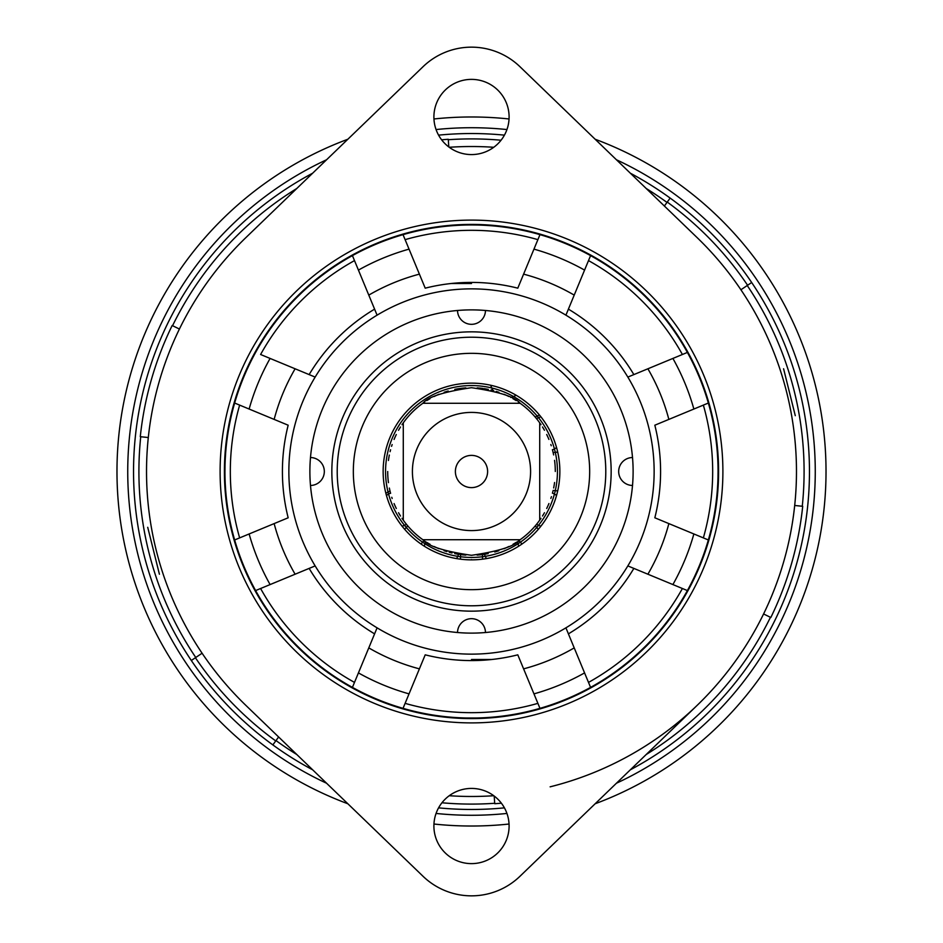 <?xml version="1.0" encoding="UTF-8"?>
<svg xmlns="http://www.w3.org/2000/svg" width="943" height="943" viewBox="0 0 943 943"><rect width="100%" height="100%" fill="white"/><g stroke="black" fill="none" stroke-linecap="round" stroke-linejoin="round"><path stroke-width="1.41" d="M535.27 525.864L538.347 529.294M557.702 490.914L553.128 490.431M552.468 493.095A17.563 17.563 0 0 1 556.547 495.488M540.893 526.194A17.563 17.563 0 0 1 536.567 524.308M539.514 415.085A19.614 19.614 0 0 0 535.235 417.101M553.128 452.569L557.702 452.086M556.547 447.512A17.563 17.563 0 0 1 552.468 449.905M536.567 418.692A17.563 17.563 0 0 1 540.893 416.806M482.51 554.567L482.51 559.175M521.986 544.017L518.909 540.598M517.224 541.73A17.563 17.563 0 0 1 518.65 546.233M486.47 558.586A17.563 17.563 0 0 1 484.513 554.284M424.091 540.598L421.014 544.017M460.49 559.175L460.49 554.567M458.487 554.284A17.563 17.563 0 0 1 456.53 558.586M424.35 546.233A17.563 17.563 0 0 1 425.776 541.73M390.025 491.091A19.614 19.614 0 0 0 385.887 493.366M404.653 529.294L407.73 525.864M406.433 524.308A17.563 17.563 0 0 1 402.107 526.194M386.453 495.488A17.563 17.563 0 0 1 390.532 493.095M516.057 395.2A16.656 16.656 0 0 1 510.764 397.474A16.656 16.656 0 0 0 516.057 395.2M490.796 385.274A16.656 16.656 0 0 0 493.13 390.543A16.656 16.656 0 0 1 490.796 385.274M485.468 632.505A13.968 13.968 0 0 0 471.5 618.679A13.968 13.968 0 0 0 457.532 632.505M310.495 457.532A13.968 13.968 0 0 1 324.321 471.5A13.968 13.968 0 0 1 310.495 485.468M632.505 485.468A13.968 13.968 0 0 1 618.679 471.5A13.968 13.968 0 0 1 632.505 457.532M485.468 310.495A13.968 13.968 0 0 1 471.5 324.321A13.968 13.968 0 0 1 457.532 310.495M501.381 803.188A333.032 333.032 0 0 1 494.733 803.719L494.191 796.045M278.621 736.978L275.745 740.927A333.032 333.032 0 0 1 195.401 657.731L202.085 653.228M148.299 437.528L140.283 436.692A333.032 333.032 0 0 1 172.168 325.512L179.418 329.036M441.619 139.812A333.032 333.032 0 0 1 448.267 139.281L448.809 146.955M664.379 206.022L667.255 202.073A333.032 333.032 0 0 1 747.599 285.269L740.915 289.772M794.701 505.472L802.705 506.308A333.032 333.032 0 0 1 770.832 617.488L763.582 613.964M275.745 740.927L272.857 744.911M191.323 660.489L195.401 657.731M667.255 202.073L670.143 198.089M751.677 282.511L747.599 285.269M127.505 557.266A354.521 354.521 0 0 0 347.837 803.754A354.521 354.521 0 0 1 347.837 139.246A354.521 354.521 0 0 0 127.505 557.266M433.957 824.029A354.521 354.521 0 0 0 509.043 824.029A354.521 354.521 0 0 1 433.957 824.029M595.163 803.754A354.521 354.521 0 0 0 595.163 139.246A354.521 354.521 0 0 1 595.163 803.754M630.36 769.794A337.959 337.959 0 0 0 630.36 173.206M504.422 135.144A337.959 337.959 0 0 0 438.578 135.144M312.64 173.206A337.959 337.959 0 0 0 312.64 769.794M438.578 807.856A337.959 337.959 0 0 0 504.422 807.856M509.043 118.971A354.521 354.521 0 0 0 433.957 118.971A354.521 354.521 0 0 1 509.043 118.971M140.731 436.739A332.584 332.584 0 0 0 195.767 657.483M276.004 740.573A332.584 332.584 0 0 0 296.786 754.506M441.949 802.776A332.584 332.584 0 0 0 494.698 803.283M646.214 754.506A332.584 332.584 0 0 0 770.431 617.3M802.269 506.261A332.584 332.584 0 0 0 747.233 285.517M666.996 202.427A332.584 332.584 0 0 0 646.214 188.494M501.051 140.224A332.584 332.584 0 0 0 448.302 139.717M296.786 188.494A332.584 332.584 0 0 0 172.569 325.7M147.721 527.314L159.414 574.228L147.721 527.314M795.279 415.686L783.586 368.772L795.279 415.686M493.755 795.715A324.981 324.981 0 0 1 449.245 795.715A324.981 324.981 0 0 0 493.755 795.715M550.123 786.827A324.981 324.981 0 0 0 697.125 237.612A324.981 324.981 0 0 1 697.125 705.388L519.982 876.271A69.829 69.829 0 0 1 423.018 876.271L245.875 705.388A324.981 324.981 0 0 1 245.875 237.612L423.018 66.729A69.829 69.829 0 0 1 519.982 66.729L697.125 237.612A324.981 324.981 0 0 1 550.123 786.827M493.755 147.285A324.981 324.981 0 0 0 449.245 147.285A324.981 324.981 0 0 1 493.755 147.285M509.102 116.979A37.602 37.602 0 0 0 471.5 79.377A37.602 37.602 0 0 0 433.898 116.979A37.602 37.602 0 0 0 471.5 154.581A37.602 37.602 0 0 0 509.102 116.979M509.102 826.021A37.602 37.602 0 0 0 471.5 788.419A37.602 37.602 0 0 0 433.898 826.021A37.602 37.602 0 0 0 471.5 863.623A37.602 37.602 0 0 0 509.102 826.021M471.5 722.892A251.392 251.392 0 0 0 722.892 471.5A251.392 251.392 0 0 0 471.5 220.108A251.392 251.392 0 0 0 220.108 471.5A251.392 251.392 0 0 0 471.5 722.892M471.5 224.41A247.09 247.09 0 0 0 224.41 471.5A247.09 247.09 0 0 0 471.5 718.59A247.09 247.09 0 0 0 718.59 471.5A247.09 247.09 0 0 0 471.5 224.41M409.038 249.129A230.976 230.976 0 0 0 358.423 270.099M270.099 358.423A230.976 230.976 0 0 0 249.129 409.038M249.129 533.962A230.976 230.976 0 0 0 270.099 584.577M358.423 672.901A230.976 230.976 0 0 0 409.038 693.871M533.962 693.871A230.976 230.976 0 0 0 584.577 672.901M672.901 584.577A230.976 230.976 0 0 0 693.871 533.962M693.871 409.038A230.976 230.976 0 0 0 672.901 358.423M584.577 270.099A230.976 230.976 0 0 0 533.962 249.129M471.5 654.136A182.636 182.636 0 0 1 288.864 471.5A182.636 182.636 0 0 1 471.5 288.864A182.636 182.636 0 0 1 654.136 471.5A182.636 182.636 0 0 1 471.5 654.136M471.5 633.118A161.618 161.618 0 0 0 633.118 471.5A161.618 161.618 0 0 0 471.5 309.882A161.618 161.618 0 0 0 309.882 471.5A161.618 161.618 0 0 0 471.5 633.118M471.5 611.158L468.2 611.123L471.5 611.158A139.658 139.658 0 0 1 331.842 471.5A139.658 139.658 0 0 1 471.5 331.842L468.2 331.877L471.5 331.842A139.658 139.658 0 0 1 611.158 471.5A139.658 139.658 0 0 1 471.5 611.158L474.812 611.123L471.5 611.158M462.577 610.875L459.807 610.663L462.577 610.875M463.261 332.089L464.05 332.042M480.423 610.875L483.193 610.663L480.423 610.875M471.5 605.783A134.283 134.283 0 0 0 605.783 471.5A134.283 134.283 0 0 0 471.5 337.217A134.283 134.283 0 0 0 337.217 471.5A134.283 134.283 0 0 0 471.5 605.783M471.5 589.67A118.17 118.17 0 0 0 589.67 471.5A118.17 118.17 0 0 0 471.5 353.33A118.17 118.17 0 0 0 353.33 471.5A118.17 118.17 0 0 0 471.5 589.67A118.17 118.17 0 0 1 353.33 471.5A118.17 118.17 0 0 1 471.5 353.33A118.17 118.17 0 0 1 589.67 471.5A118.17 118.17 0 0 1 471.5 589.67M471.5 559.859A88.359 88.359 0 0 0 559.859 471.5A88.359 88.359 0 0 0 471.5 383.141A88.359 88.359 0 0 0 383.141 471.5A88.359 88.359 0 0 0 471.5 559.859M471.5 530.591A59.091 59.091 0 0 0 530.591 471.5A59.091 59.091 0 0 0 471.5 412.409A59.091 59.091 0 0 0 412.409 471.5A59.091 59.091 0 0 0 471.5 530.591M487.614 471.5A16.114 16.114 0 0 0 471.5 455.386A16.114 16.114 0 0 0 455.386 471.5A16.114 16.114 0 0 0 471.5 487.614A16.114 16.114 0 0 0 487.614 471.5M539.714 520.159L539.714 422.841A83.797 83.797 0 0 0 520.159 403.286L422.841 403.286A83.797 83.797 0 0 0 403.286 422.841L403.286 520.159A83.797 83.797 0 0 0 422.841 539.714L520.159 539.714A83.797 83.797 0 0 0 539.714 520.159L539.714 422.841L539.714 520.159M539.714 488.686L539.714 504.8M403.286 422.841L403.286 520.159L403.286 422.841M403.286 488.686L403.286 504.8M422.841 539.714C427.874 546.127 444.094 551.313 471.5 555.297C498.847 551.325 515.067 546.127 520.159 539.714M520.159 403.286C515.126 396.873 498.906 391.687 471.5 387.703C444.153 391.675 427.933 396.873 422.841 403.286M477.17 387.891A83.797 83.797 0 0 1 482.792 388.469M483.959 388.634A83.797 83.797 0 0 1 488.321 389.412M491.032 390.013A83.797 83.797 0 0 1 493.708 390.697M496.183 391.428A83.797 83.797 0 0 1 498.941 392.323M504.034 394.28A83.797 83.797 0 0 1 508.843 396.484M512.945 398.665A83.797 83.797 0 0 1 516.127 400.575M518.367 402.036A83.797 83.797 0 0 1 519.723 402.967M540.044 423.301A83.797 83.797 0 0 1 540.987 424.68M542.484 426.967A83.797 83.797 0 0 1 544.453 430.267M546.692 434.511A83.797 83.797 0 0 1 548.92 439.426M550.83 444.507A83.797 83.797 0 0 1 551.231 445.721M552.398 449.646A83.797 83.797 0 0 1 553.635 454.927M554.555 460.349A83.797 83.797 0 0 1 555.297 471.476M554.567 482.521A83.797 83.797 0 0 1 553.671 487.932M552.916 491.315A83.797 83.797 0 0 1 552.433 493.236M551.431 496.666A83.797 83.797 0 0 1 550.853 498.423M548.932 503.538A83.797 83.797 0 0 1 546.704 508.466M544.465 512.709A83.797 83.797 0 0 1 542.496 516.01M540.999 518.32A83.797 83.797 0 0 1 540.044 519.699M519.723 540.033A83.797 83.797 0 0 1 518.391 540.952M516.186 542.39A83.797 83.797 0 0 1 513.016 544.288M508.878 546.492A83.797 83.797 0 0 1 503.998 548.743M498.835 550.712A83.797 83.797 0 0 1 494.78 551.997M488.191 553.612A83.797 83.797 0 0 1 482.698 554.543M482.227 554.602A83.797 83.797 0 0 1 477.134 555.109M465.83 555.109A83.797 83.797 0 0 1 460.208 554.531M459.041 554.366A83.797 83.797 0 0 1 454.679 553.588M451.968 552.987A83.797 83.797 0 0 1 449.292 552.303M446.817 551.572A83.797 83.797 0 0 1 444.059 550.677M438.966 548.72A83.797 83.797 0 0 1 434.157 546.516M430.055 544.335A83.797 83.797 0 0 1 426.873 542.425M424.633 540.964A83.797 83.797 0 0 1 423.277 540.033M402.956 519.699A83.797 83.797 0 0 1 402.013 518.32M400.516 516.033A83.797 83.797 0 0 1 398.547 512.733M396.308 508.489A83.797 83.797 0 0 1 394.08 503.574M392.17 498.493A83.797 83.797 0 0 1 391.769 497.279M390.602 493.354A83.797 83.797 0 0 1 389.365 488.073M388.445 482.651A83.797 83.797 0 0 1 387.703 471.524M388.433 460.479A83.797 83.797 0 0 1 389.329 455.068M390.084 451.685A83.797 83.797 0 0 1 390.567 449.764M391.569 446.334A83.797 83.797 0 0 1 392.147 444.577M394.068 439.462A83.797 83.797 0 0 1 396.296 434.534M398.535 430.291A83.797 83.797 0 0 1 400.504 426.99M402.001 424.68A83.797 83.797 0 0 1 402.956 423.301M423.277 402.967A83.797 83.797 0 0 1 424.609 402.048M426.814 400.61A83.797 83.797 0 0 1 429.984 398.712M434.122 396.508A83.797 83.797 0 0 1 439.002 394.257M444.165 392.288A83.797 83.797 0 0 1 448.22 391.003M454.809 389.388A83.797 83.797 0 0 1 460.302 388.457M460.773 388.398A83.797 83.797 0 0 1 465.866 387.891M471.5 557.443A85.943 85.943 0 0 1 385.557 471.5A85.943 85.943 0 0 1 471.5 385.557A85.943 85.943 0 0 0 385.557 471.5A85.943 85.943 0 0 0 471.5 557.443A85.943 85.943 0 0 0 557.443 471.5A85.943 85.943 0 0 0 471.5 385.557A85.943 85.943 0 0 1 557.443 471.5A85.943 85.943 0 0 1 471.5 557.443M471.5 559.588C450.801 559.588 450.801 559.588 471.5 559.588C492.199 559.588 492.199 559.588 471.5 559.588M471.5 283.501L451.367 283.501L471.5 283.501M471.5 659.499L491.633 659.499L471.5 659.499M460.667 225.188L459.441 225.247M455.834 225.448L451.685 225.742M448.361 226.037L446.039 226.261M445.98 226.273L444.884 226.391M445.815 226.285L444.766 226.403M445.909 226.273L448.173 226.049M451.485 225.766L455.658 225.46M459.123 225.259L460.538 225.188M465.901 717.988L471.5 718.047A246.547 246.547 0 0 1 352.423 687.388A246.547 246.547 0 0 0 403.038 708.358L425.21 654.831A189.083 189.083 0 0 0 517.79 654.831L539.962 708.358A246.547 246.547 0 0 0 687.388 590.577L682.402 588.503L687.388 590.577A246.547 246.547 0 0 0 708.358 539.962L654.831 517.79A189.083 189.083 0 0 0 654.831 425.21L708.358 403.038A246.547 246.547 0 0 0 590.577 255.612L588.503 260.598L590.577 255.612A246.547 246.547 0 0 0 539.962 234.642L517.79 288.169A189.083 189.083 0 0 0 425.21 288.169L403.038 234.642A246.547 246.547 0 0 0 352.423 255.612A246.547 246.547 0 0 1 471.5 224.953L477.028 225.012M255.612 590.577A246.547 246.547 0 0 1 234.642 539.962A246.547 246.547 0 0 0 352.423 687.388L354.497 682.402L352.423 687.388A246.547 246.547 0 0 1 255.612 590.577L309.139 568.405A189.083 189.083 0 0 0 374.595 633.861L354.497 682.402A241.184 241.184 0 0 1 260.598 588.503L255.612 590.577M234.642 403.038A246.547 246.547 0 0 1 255.612 352.423A246.547 246.547 0 0 0 234.642 403.038L288.169 425.21A189.083 189.083 0 0 0 288.169 517.79L234.642 539.962A246.547 246.547 0 0 1 234.642 403.038A246.547 246.547 0 0 0 234.642 539.962M477.099 717.988L465.972 717.988M460.656 717.812L459.335 717.753M455.811 717.552L451.662 717.258M448.338 716.963L446.027 716.739M445.956 716.727L444.872 716.609M444.813 716.609L445.815 716.715M445.921 716.727L448.184 716.951M451.497 717.234L455.669 717.54M459.147 717.741L460.549 717.812M297.163 297.163L301.147 293.273L297.163 297.163M224.953 471.5L225.023 465.158L224.953 471.5M225.259 459.052L225.589 453.724M225.613 453.324L225.259 459.029M225.259 483.948L225.589 489.276M225.613 489.653L225.259 483.971M297.163 645.837L301.147 649.727L297.163 645.837M376.67 314.16L374.595 309.139L376.67 314.16M354.497 260.598L374.595 309.139A189.083 189.083 0 0 0 309.139 374.595L260.598 354.497A241.184 241.184 0 0 1 354.497 260.598L352.423 255.612L354.497 260.598M633.861 568.405L682.402 588.503A241.184 241.184 0 0 1 588.503 682.402L568.405 633.861A189.083 189.083 0 0 0 633.861 568.405L628.84 566.33L633.861 568.405M568.405 309.139L588.503 260.598A241.184 241.184 0 0 1 682.402 354.497L633.861 374.595A189.083 189.083 0 0 0 568.405 309.139L566.33 314.16L568.405 309.139M403.038 708.358A246.547 246.547 0 0 0 590.577 687.388L588.503 682.402L590.577 687.388M687.388 590.577A246.547 246.547 0 0 0 687.388 352.423L682.402 354.497L687.388 352.423M352.423 255.612A246.547 246.547 0 0 0 255.612 352.423A246.547 246.547 0 0 1 352.423 255.612M590.577 255.612A246.547 246.547 0 0 0 403.038 234.642M376.67 628.84L374.595 633.861L376.67 628.84M314.16 566.33L309.139 568.405L314.16 566.33M471.5 718.047L477.028 717.988M482.333 717.812L483.559 717.753M487.166 717.552L491.315 717.258M494.639 716.963L496.961 716.739M497.02 716.727L498.116 716.609M497.185 716.715L498.234 716.597M497.091 716.727L494.827 716.951M491.515 717.234L487.342 717.54M483.877 717.741L482.462 717.812M482.344 225.188L483.665 225.247M487.189 225.448L491.338 225.742M494.662 226.037L496.973 226.261M497.044 226.273L498.128 226.391M498.187 226.391L497.185 226.285M497.079 226.273L494.816 226.049M491.503 225.766L487.331 225.46M483.853 225.259L482.451 225.188M477.099 225.012L471.5 224.953M645.837 645.837L641.853 649.727L645.837 645.837M718.047 471.5L717.977 477.842L718.047 471.5M717.741 483.948L717.411 489.276M717.387 489.676L717.741 483.971M717.741 459.052L717.411 453.724M717.387 453.347L717.741 459.029M645.837 297.163L649.727 301.147L645.837 297.163M566.33 628.84L568.405 633.861L566.33 628.84M628.84 376.67L633.861 374.595L628.84 376.67M314.16 376.67L309.139 374.595L314.16 376.67M326.573 159.768A343.782 343.782 0 0 0 326.573 783.232M436.067 813.444A343.782 343.782 0 0 0 506.933 813.444M616.427 783.232A343.782 343.782 0 0 0 616.427 159.768M506.933 129.556A343.782 343.782 0 0 0 436.067 129.556M419.399 668.858A204.112 204.112 0 0 1 368.784 647.888M295.112 574.216A204.112 204.112 0 0 1 274.142 523.601M274.142 419.399A204.112 204.112 0 0 1 295.112 368.784M368.784 295.112A204.112 204.112 0 0 1 419.399 274.142M523.601 274.142A204.112 204.112 0 0 1 574.216 295.112M647.888 368.784A204.112 204.112 0 0 1 668.858 419.399M668.858 523.601A204.112 204.112 0 0 1 647.888 574.216M574.216 647.888A204.112 204.112 0 0 1 523.601 668.858M239.64 405.113A241.184 241.184 0 0 0 239.64 537.887M405.113 703.36A241.184 241.184 0 0 0 537.887 703.36M703.36 537.887A241.184 241.184 0 0 0 703.36 405.113M537.887 239.64A241.184 241.184 0 0 0 405.113 239.64"/></g></svg>
